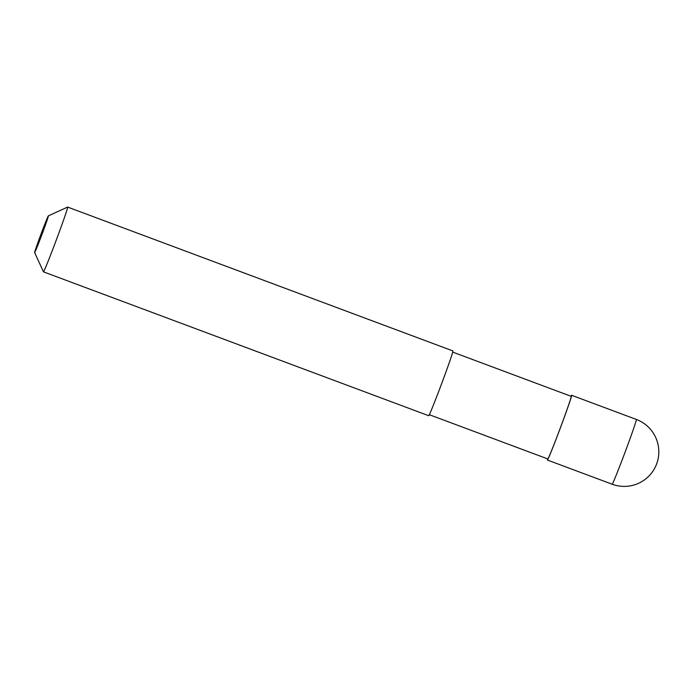 <?xml version="1.0" encoding="UTF-8"?>
<svg xmlns="http://www.w3.org/2000/svg" width="693" height="693" viewBox="0 0 693 693"><rect width="100%" height="100%" fill="white"/><g stroke="black" fill="none" stroke-linecap="round" stroke-linejoin="round"><path stroke-width="1.04" d="M570.98 396.266A34.572 0.901 110.5 0 1 571.595 395.261A34.572 0.901 110.5 0 1 560.256 428.222A34.572 0.901 110.5 0 1 547.409 460.039A34.572 0.901 110.5 0 1 547.401 460.031A34.572 0.901 110.5 0 1 547.6 458.879M571.595 395.261A34.572 0.901 110.5 0 1 571.612 395.27L636.347 419.447A34.572 0.901 110.5 0 1 636.347 419.447A34.572 0.901 110.5 0 1 636.356 419.456A34.572 0.901 110.5 0 1 624.913 452.65A34.572 0.901 110.5 0 1 612.162 484.216A34.572 0.901 110.5 0 1 612.153 484.208M571.179 396.344A33.42 0.875 110.5 0 1 571.197 396.344A33.42 0.875 110.5 0 1 571.205 396.353A33.42 0.875 110.5 0 1 560.23 428.205A33.42 0.875 110.5 0 1 547.816 458.957A33.42 0.875 110.5 0 1 547.808 458.948L429.322 414.709M43.434 271.838A34.572 0.901 110.5 0 1 43.434 271.829A34.572 0.901 110.5 0 1 43.425 271.812A34.572 0.901 110.5 0 1 43.434 271.838L428.707 415.713A34.572 0.901 110.5 0 1 428.69 415.696A34.572 0.901 110.5 0 0 441.554 383.896A34.572 0.901 110.5 0 0 452.901 350.944A34.572 0.901 110.5 0 0 452.893 350.935A34.572 0.901 110.5 0 1 452.893 350.935L67.637 207.077A34.572 0.901 110.5 0 1 67.645 207.086A34.572 0.901 110.5 0 1 56.298 240.029A34.572 0.901 110.5 0 1 43.451 271.847L34.65 252.564A19.586 0.511 110.5 0 1 34.65 252.564A19.586 0.511 110.5 0 1 41.034 234.043A19.586 0.511 110.5 0 1 48.354 215.869A19.586 0.511 110.5 0 1 48.371 215.878A19.586 0.511 110.5 0 1 41.883 234.693A19.586 0.511 110.5 0 1 34.65 252.573M48.354 215.869L67.611 207.077A34.572 0.901 110.5 0 1 67.637 207.077M547.409 460.039L612.162 484.216A34.572 34.572 0 0 0 656.635 463.938A34.572 34.572 0 0 0 636.347 419.447M452.702 352.096L571.197 396.344"/></g></svg>
